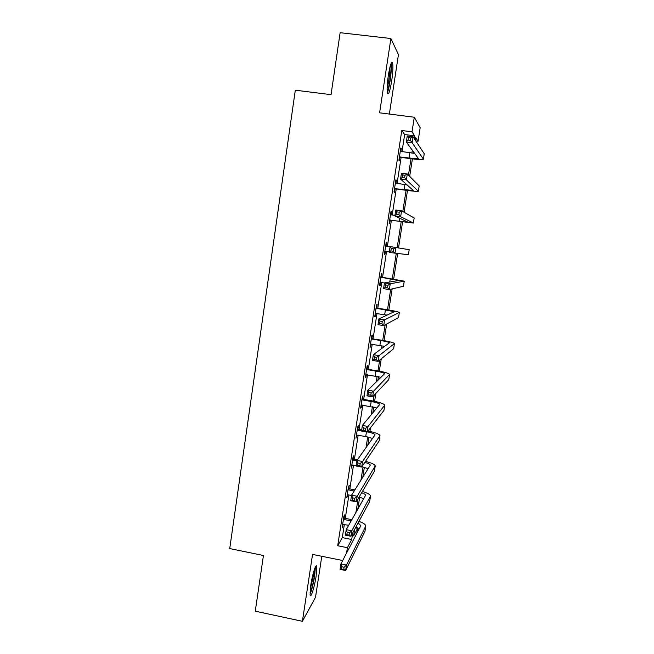 <?xml version="1.0" encoding="UTF-8"?>
<svg xmlns="http://www.w3.org/2000/svg" width="654" height="654" viewBox="0 0 654 654"><rect width="100%" height="100%" fill="white"/><g stroke="black" fill="none" stroke-linecap="round" stroke-linejoin="round"><path stroke-width="0.98" d="M316.144 576.125L316.773 566.536C316.184 562.514 312.359 574.351 310.724 585.469L310.094 595.001C310.74 599.031 314.566 586.94 316.144 576.125M391.672 81.071C392.899 72.439 393.218 66.406 392.613 62.964C391.525 60.814 390.103 64.918 388.345 75.284C387.119 83.965 386.808 89.982 387.405 93.318C388.517 95.435 389.931 91.347 391.672 81.071M355.449 527.892L357.624 528.326L356.839 533.329M389.367 114.066L398.45 54.625L390.888 38.512L340.129 32.7L331.047 94.666L295.306 90.187L229.726 548.583L263.439 555.491L255.273 611.188L302.401 621.3L315.522 597.216L321.784 556.284M401.981 151.826L404.654 134.528L401.793 130.506L412.02 131.83L414.293 117.23L420.17 127.71L418.061 141.256L415.715 137.602L415.315 140.193M415.821 140.962L418.061 141.256M401.793 130.506L337.709 545.747L342.304 537.629L344.339 524.451M345.279 518.377L348.917 494.865M349.841 488.906L353.52 465.1M354.427 459.255L358.155 435.147M359.038 429.416L362.815 405.006M363.681 399.398L367.507 374.677M368.357 369.183L372.232 344.159M373.058 338.788L376.982 313.446M377.791 308.197L381.764 282.536M382.557 277.419L386.571 251.43M387.348 246.427L391.394 220.275M392.196 215.101L396.242 188.932M397.068 183.561L401.123 157.393M400.82 151.646L401.286 148.613L400.796 148.025L398.907 160.263L399.406 160.786L399.913 157.491M395.915 183.373L396.406 180.202L395.891 179.776L394.019 191.933L394.534 192.301L395.041 189.031M391.051 214.847L391.55 211.594L391.018 211.324L389.155 223.406L389.694 223.611L390.193 220.357M386.228 246.01L386.727 242.781L386.179 242.675L384.323 254.676L384.887 254.725L385.386 251.496M381.446 276.985L381.936 273.773L381.364 273.822L379.516 285.749L380.105 285.643L380.603 282.438M376.688 307.764L377.178 304.576L376.581 304.772L374.75 316.626L375.355 316.364L375.829 313.291M371.954 338.355L372.445 335.175L371.824 335.535L370.009 347.307L370.638 346.898L371.088 343.996M367.262 368.75L367.744 365.594L367.107 366.093L365.3 377.799L365.946 377.244L366.371 374.513M362.594 398.956L363.076 395.817L362.414 396.471L360.616 408.104L361.286 407.393L361.678 404.834M357.951 428.975L358.433 425.86L357.746 426.653L355.964 438.213L357.027 434.967M353.34 458.806L353.814 455.707L353.111 456.647L351.337 468.141L352.392 464.92M348.754 488.456L349.236 485.374L348.508 486.462L346.743 497.874L347.797 494.677M344.2 517.919L344.674 514.861L343.93 516.088L342.181 527.435L343.219 524.255M342.68 560.519L312.555 554.412L302.401 621.3M346.571 553.055L347.405 547.692L351.721 539.509L352.743 532.945M337.709 545.747L347.405 547.692M390.888 38.512L379.606 112.823L414.293 117.23M354.664 529.372L353.651 535.847L357.624 528.326M413.508 151.761L413.279 153.265M412.404 158.881L409.682 176.351M407.475 190.486L404.082 212.256M402.578 221.886L398.531 247.891M397.64 253.58L393.659 279.144M392.138 288.921L388.852 309.98M386.669 324.008L384.078 340.636M383.236 346.048L382.982 347.634M381.233 358.85L379.328 371.088M378.462 376.639L377.873 380.407M375.846 393.438L374.611 401.36M373.728 407.033L372.805 412.952M370.491 427.781L369.927 431.436M369.019 437.24L367.769 445.284M364.343 467.258L362.757 477.404M359.692 497.089L357.787 509.303M414.17 138.444L414.579 135.819L412.02 131.83M355.907 512.613L358.049 498.879M360.943 480.289L363.019 466.923M366.011 447.745L367.695 436.921M368.594 431.158L368.766 430.013M371.112 414.979L372.396 406.731M373.271 401.09L374.186 395.204M376.246 381.993L377.121 376.352M377.987 370.834L379.647 360.15M381.421 348.778L381.887 345.778M382.721 340.391L385.149 324.834M387.495 309.751L390.683 289.264M392.294 278.923L396.267 253.433M397.166 247.662L401.204 221.69M402.79 211.528L406.093 190.306M408.456 175.125L411.014 158.709M411.881 153.126L412.339 150.183M404.654 134.528L414.579 135.819M342.304 537.629L351.721 539.509M400.722 148.54L401.286 148.613M395.842 180.12L396.406 180.202M390.994 211.512L391.55 211.594M386.171 242.699L386.727 242.781M384.323 254.643L384.887 254.725M379.549 285.553L380.105 285.643M374.799 316.274L375.355 316.364M370.082 346.808L370.638 346.898M365.398 377.145L365.946 377.244M360.738 407.295L361.286 407.393M356.111 437.264L356.651 437.363M351.509 467.038L352.048 467.144M346.939 496.631L347.478 496.738M342.394 526.045L342.933 526.151M399.422 156.952L409.044 157.974C414.35 158.652 417.44 158.799 418.315 158.407L406.298 142.016L407.221 136.048L413.099 136.817L424.233 153.755L423.44 158.963M400.289 151.336L414.718 153.388M410.786 137.994L408.431 137.683L408.063 140.079L410.418 140.389L410.786 137.994L413.099 136.817L412.167 142.793L423.408 159.159C422.083 159.748 417.448 159.527 409.486 158.513L400.575 157.32L399.308 157.647M410.418 140.389L412.167 142.793L406.298 142.016L408.063 140.079M400.093 156.78L400.575 157.32M408.431 137.683L407.221 136.048M390.634 64.648C391.918 67.615 389.506 87.088 387.405 90.963L387.152 91.421M387.291 92.77C389.547 88.396 392.179 68.269 391.125 63.356M387.111 88.306C388.885 81.578 389.776 74.703 389.792 67.689M314.876 568.154L314.329 576.436C312.996 584.431 311.549 589.933 309.971 592.941M310.192 589.646L313.25 576.542L313.83 571.244M310.004 594.233C311.754 590.292 313.307 584.161 314.672 575.855L315.383 566.993M394.526 188.646L413.295 190.469L400.55 179.098L401.466 173.171L407.319 173.972L419.181 185.94L418.397 191.099M395.384 183.063L407.164 184.943M405.006 175.239L402.66 174.912L402.292 177.291L404.63 177.61L405.006 175.239L407.319 173.972L406.396 179.899L418.372 191.23C417.097 191.54 412.502 191.164 404.573 190.093L395.703 188.859L394.444 189.178M404.63 177.61L406.396 179.899L400.55 179.098L402.292 177.291M395.188 188.475L395.703 188.859M402.66 174.912L401.466 173.171M389.653 220.136L408.309 222.327L394.844 215.894L395.76 210.016L401.581 210.85L414.17 217.995L413.369 223.088L390.855 220.194L389.596 220.504M390.512 214.594L394.91 215.485M390.52 214.537L391.247 214.962M399.259 212.207L396.921 211.871L396.561 214.226L398.891 214.561L399.259 212.207L401.581 210.85L400.665 216.727L413.361 223.014L414.162 217.905M398.891 214.561L400.665 216.727L394.844 215.894L396.561 214.226M390.324 219.973L390.855 220.194M396.921 211.871L395.76 210.016M384.822 251.43L389.277 251.839M385.672 245.92L390.054 246.836M385.991 251.349L384.789 251.643M385.705 245.7L386.792 246.345M389.187 252.419L390.095 246.583L409.2 249.681L408.407 254.741L389.187 252.419L390.871 250.891L393.193 251.242L393.561 248.896L391.231 248.545L390.871 250.891M393.561 248.896L395.883 247.449L394.975 253.294L393.193 251.242M391.231 248.545L390.095 246.583M380.015 282.528L384.454 282.953M381.446 277.402L399.226 280.411L384.47 282.888L390.234 283.779L404.254 281.163L380.865 277.051M380.8 282.389L380.007 282.577M380.922 276.675L382.018 277.337M387.904 285.316L390.234 283.779L389.334 289.575L383.571 288.676L384.47 282.888L385.59 284.956L385.231 287.278L387.536 287.637L387.904 285.316L385.59 284.956M387.536 287.637L389.334 289.575L403.428 286.272L404.246 281.228M383.571 288.676L385.231 287.278M375.241 313.421L387.143 315.097M376.663 308.328L394.329 311.688L378.887 318.915L384.626 319.847L399.349 312.44C398.245 311.77 393.79 310.789 385.999 309.506L376.083 307.985M376.164 307.454L377.26 308.116M382.288 321.466L384.626 319.847L383.726 325.602L377.996 324.67L378.887 318.915L379.982 321.098L379.622 323.403L381.928 323.779L382.288 321.466L379.982 321.098M381.928 323.779L383.726 325.602L398.515 317.599L399.324 312.579L398.515 317.599M377.996 324.67L379.622 323.403M370.499 344.127L384.716 346.367M371.913 339.074L380.661 340.513C385.835 341.404 388.77 342.156 389.473 342.77L373.336 354.689L379.05 355.645L394.468 343.53C393.406 342.598 388.999 341.47 381.233 340.137L371.333 338.723M371.439 338.036L372.535 338.698M376.712 357.354L379.05 355.645L378.167 361.36L372.453 360.395L373.336 354.689L374.415 356.97L374.063 359.259L376.352 359.643L376.712 357.354L374.415 356.97M376.352 359.643L378.167 361.36L393.626 348.721L394.436 343.726M372.453 360.395L374.063 359.259M365.782 374.636L381.069 377.293M367.188 369.616L375.903 371.104C381.053 372.028 383.963 372.878 384.642 373.655L367.834 390.193L373.524 391.182L389.62 374.415C388.599 373.238 384.225 371.962 376.5 370.573L366.616 369.265M366.747 368.431L367.834 369.093M371.178 392.972L373.524 391.182L372.641 396.855L366.959 395.858L367.834 390.193L368.897 392.58L368.537 394.853L370.818 395.253L371.178 392.972L368.897 392.58M370.818 395.253L372.641 396.855L388.77 379.647L389.58 374.677M366.959 395.858L368.537 394.853M361.098 404.957L376.957 407.982M362.496 399.97L371.178 401.499C376.303 402.455 379.197 403.404 379.835 404.352L362.373 425.443L368.038 426.457L384.805 405.104C383.824 403.682 379.492 402.259 371.799 400.82L363.158 399.308L362.496 399.97L361.924 399.619M362.079 398.638L363.158 399.308M365.684 428.337L368.038 426.457L367.164 432.09L361.507 431.068L362.373 425.443L363.411 427.929L363.06 430.185L365.333 430.594L365.684 428.337L363.411 427.929M365.333 430.594L367.164 432.09L383.947 410.385L384.748 405.431M361.507 431.068L363.06 430.185M356.446 435.09L365.725 436.52L372.641 438.45M357.436 428.656L358.515 429.326L357.836 430.136L361.548 430.806M357.836 430.136L357.264 429.784M361.687 429.899L358.515 429.326M367.335 431.861C371.979 432.842 374.554 433.831 375.069 434.845L356.953 460.441L362.586 461.487L380.015 435.597C379.189 434.027 375.175 432.507 367.981 431.035M360.231 463.441L362.586 461.487L361.719 467.07L356.087 466.024L356.953 460.441L357.967 463.024L357.615 465.264L359.88 465.681L360.231 463.441L357.967 463.024M359.88 465.681L361.719 467.07L379.156 440.919L379.958 435.989M356.087 466.024L357.615 465.264M351.819 465.035L356.152 465.591M352.833 458.487L353.904 459.157L353.201 460.114L356.896 460.8M353.201 460.114L352.637 459.762M357.403 459.803L353.904 459.157M364.842 462.394C368.202 463.326 370.033 464.242 370.327 465.149L351.566 495.176L357.182 496.255L375.257 465.901C374.693 464.365 371.439 462.86 365.512 461.389M361.973 466.686L368.227 468.722M354.811 498.291L357.182 496.255L356.316 501.798L350.707 500.719L351.566 495.176L352.563 497.858L352.22 500.081L354.468 500.514L354.811 498.291L352.563 497.858M354.468 500.514L356.316 501.798L374.39 471.264L375.183 466.359M350.707 500.719L352.22 500.081M347.217 494.792L351.541 495.372M348.247 488.129L349.318 488.808L348.598 489.911L354.206 490.982M348.598 489.911L348.026 489.552M354.909 489.871L349.318 488.808M361.695 492.724C364.131 493.59 365.439 494.44 365.611 495.266L346.219 529.666L351.811 530.77L370.532 496.018C370.123 494.481 367.417 492.977 362.414 491.506M359.185 496.95L363.755 498.798M349.44 532.887L351.811 530.77L350.953 536.28L345.369 535.168L346.219 529.666L347.2 532.446L346.857 534.653L349.097 535.103L349.44 532.887L347.2 532.446M349.097 535.103L350.953 536.28L369.665 501.422L370.45 496.533M345.369 535.168L346.857 534.653M342.647 524.369L348.696 525.309M343.693 517.6L344.764 518.279L344.02 519.521L351.19 520.919M344.02 519.521L343.456 519.162M351.901 519.677L344.764 518.279M358.147 522.873L360.844 525.644L340.914 563.911L346.481 565.04L365.831 525.947C365.529 524.402 363.232 522.889 358.932 521.41M355.923 527.026L359.259 528.685M344.102 567.239L346.481 565.04L345.631 570.509L340.072 569.372L340.914 563.911L341.87 566.781L341.535 568.98L343.759 569.43L344.102 567.239L341.87 566.781M343.759 569.43L345.631 570.509L364.957 531.383L365.741 526.527M340.072 569.372L341.535 568.98M409.837 152.873L409.044 157.974M424.233 153.755L423.416 158.93M404.891 184.649L404.107 189.717M419.181 185.94L418.372 191.074M399.676 218.191L399.202 221.256M409.175 249.673L408.382 254.741M390.258 278.759L389.751 282.013M404.221 281.228L403.428 286.272M385.443 309.734L384.675 314.68M380.661 340.513L379.892 345.426M394.411 343.751L393.626 348.721M375.903 371.104L375.143 375.985M389.547 374.709L388.77 379.647M371.178 401.499L370.417 406.347M384.724 405.472L383.947 410.385M366.436 431.959L365.725 436.52M379.925 436.038L379.156 440.919M375.159 466.416L374.39 471.264M370.417 496.599L369.665 501.422M365.709 526.601L364.957 531.383"/></g></svg>
